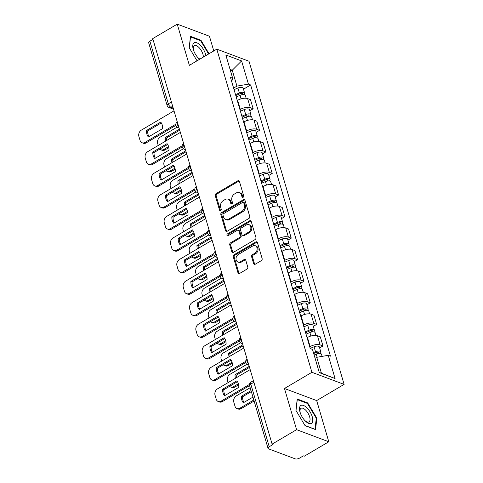 <?xml version="1.0" encoding="UTF-8"?>
<svg xmlns="http://www.w3.org/2000/svg" width="483" height="483" viewBox="0 0 483 483"><rect width="100%" height="100%" fill="white"/><g stroke="black" fill="none" stroke-linecap="round" stroke-linejoin="round"><path stroke-width="0.72" d="M243.112 197.306A1.099 0.857 -69.4 0 0 243.68 195.856L239.435 181.445A1.57 1.226 -69.4 0 0 238.783 180.684A1.57 1.226 -69.4 0 0 237.829 180.799L216.088 193.623A1.57 1.226 -69.4 0 0 215.279 195.687L219.524 210.105A1.099 0.857 -69.4 0 0 221.214 209.109L220.665 207.243A5.029 3.918 -69.4 0 1 223.255 200.62L225.066 199.551A5.029 3.918 -69.4 0 1 228.109 199.189A5.029 3.918 -69.4 0 1 230.21 201.616L230.759 203.482A1.099 0.857 -69.4 0 0 232.45 202.48L231.9 200.614A5.029 3.918 -69.4 0 1 234.484 193.997L236.296 192.928A5.029 3.918 -69.4 0 1 239.339 192.56A5.029 3.918 -69.4 0 1 241.44 194.987L241.989 196.853A1.099 0.857 -69.4 0 0 243.112 197.306M253.623 263.591A1.57 1.226 -69.4 0 0 254.281 264.352A1.57 1.226 -69.4 0 0 255.229 264.237L261.327 260.639A1.57 1.226 -69.4 0 0 262.136 258.574L257.427 242.563A1.57 1.226 -69.4 0 0 256.769 241.802A1.57 1.226 -69.4 0 0 255.821 241.917L234.08 254.74A1.57 1.226 -69.4 0 0 233.271 256.811L237.98 272.817A1.57 1.226 -69.4 0 0 238.638 273.577A1.57 1.226 -69.4 0 0 239.586 273.463L246.958 269.116A1.57 1.226 -69.4 0 0 247.767 267.051L245.75 260.198A1.57 1.226 -69.4 0 0 245.092 259.437A1.57 1.226 -69.4 0 0 244.144 259.552L240.486 261.708A4.202 3.272 -69.4 0 1 237.944 262.009A4.202 3.272 -69.4 0 1 236.024 258.483A4.202 3.272 -69.4 0 1 238.354 254.45L252.663 246.01A4.202 3.272 -69.4 0 1 255.211 245.702A4.202 3.272 -69.4 0 1 257.131 249.228A4.202 3.272 -69.4 0 1 254.801 253.267L252.416 254.674A1.57 1.226 -69.4 0 0 251.607 256.745L253.623 263.591L254.559 263.947A1.57 1.226 -69.4 0 0 254.795 264.4M311.909 372.308L284.469 388.495L296.592 429.683L272.104 444.125L152.749 38.592L177.237 24.15L189.36 65.338L216.801 49.157L311.909 372.308L344.113 384.39L249.005 61.238L216.801 49.157M248.914 218.449A1.57 1.226 -69.4 0 0 249.717 216.378L245.008 200.367A1.57 1.226 -69.4 0 0 244.35 199.612A1.57 1.226 -69.4 0 0 243.402 199.727L221.661 212.544A1.57 1.226 -69.4 0 0 220.852 214.615L225.561 230.626A1.57 1.226 -69.4 0 0 226.219 231.381A1.57 1.226 -69.4 0 0 227.173 231.266L248.914 218.449M251.22 221.468L255.93 237.473A1.57 1.226 -69.4 0 1 255.121 239.544L233.38 252.368A1.57 1.226 -69.4 0 1 232.426 252.482A1.57 1.226 -69.4 0 1 231.774 251.721L229.757 244.869A1.57 1.226 -69.4 0 1 230.566 242.798L239.381 237.6A1.57 1.226 -69.4 0 0 240.19 235.529L238.856 230.989A1.57 1.226 -69.4 0 0 238.197 230.228A1.57 1.226 -69.4 0 0 237.244 230.343L228.067 235.758A1.099 0.857 -69.4 0 1 227.505 233.857L249.608 220.822A1.57 1.226 -69.4 0 1 250.562 220.707A1.57 1.226 -69.4 0 1 251.22 221.468M296.592 429.683L328.796 441.764L304.308 456.206L303.366 455.855L299.557 458.101A3.2 1.395 163.6 0 1 295.216 458.85L268.645 448.882A3.2 1.395 163.6 0 1 268.035 448.333L249.608 385.718A3.2 1.395 -16.4 0 1 250.798 384.112L269.23 446.727A3.2 1.395 163.6 0 0 268.035 448.333M213.77 50.944L209.441 36.231L177.237 24.15M328.796 441.764L316.673 400.576L344.113 384.39M272.104 444.125L273.04 444.475L269.23 446.727M171.405 101.973L168.301 103.809A3.2 1.395 -16.4 0 0 167.106 105.415L148.679 42.8A3.2 1.395 -16.4 0 1 149.875 41.194L168.301 103.809A3.2 1.443 59.5 0 0 170.994 107.274L173.21 108.107M152.978 39.364L149.875 41.194M239.948 109.647L240.329 109.424A7.36 3.206 -16.4 0 1 250.309 107.703L247.628 98.586A7.36 3.206 163.6 0 0 237.648 100.301L237.262 100.524M247.628 98.586L250.49 99.655L253.177 108.778L249.832 110.752M250.309 107.703L253.177 108.778M256.177 132.312L259.522 130.344L256.835 121.221L253.973 120.146A7.36 3.206 163.6 0 0 243.993 121.861L243.613 122.09M246.294 131.213L246.674 130.984A7.36 3.206 -16.4 0 1 256.654 129.269L259.522 130.344M262.523 153.878L265.867 151.904L263.181 142.781L260.319 141.706A7.36 3.206 163.6 0 0 250.339 143.427L249.959 143.65M252.639 152.773L253.026 152.55A7.36 3.206 -16.4 0 1 263 150.829L265.867 151.904M268.868 175.438L272.213 173.463L269.526 164.347L266.664 163.272A7.36 3.206 163.6 0 0 256.684 164.987L256.304 165.21M258.985 174.333L259.371 174.109A7.36 3.206 -16.4 0 1 269.351 172.395L272.213 173.463M275.213 196.998L278.558 195.029L275.871 185.907L273.01 184.832A7.36 3.206 163.6 0 0 263.03 186.547L262.649 186.776M265.336 195.899L265.716 195.669A7.36 3.206 -16.4 0 1 275.696 193.955L278.558 195.029M281.565 218.564L284.904 216.589L282.217 207.467L279.355 206.392A7.36 3.206 163.6 0 0 269.375 208.113L268.995 208.336M271.681 217.459L272.062 217.235A7.36 3.206 -16.4 0 1 282.042 215.515L284.904 216.589M287.91 240.123L291.249 238.155L288.562 229.033L285.701 227.958A7.36 3.206 163.6 0 0 275.721 229.673L275.34 229.896M278.027 239.019L278.407 238.795A7.36 3.206 -16.4 0 1 288.387 237.081L291.249 238.155M294.256 261.683L297.594 259.715L294.914 250.592L292.046 249.518A7.36 3.206 163.6 0 0 282.066 251.238L281.686 251.462M284.372 260.585L284.753 260.355A7.36 3.206 -16.4 0 1 294.733 258.64L297.594 259.715M300.601 283.249L303.94 281.275L301.259 272.152L298.391 271.078A7.36 3.206 163.6 0 0 288.417 272.798L288.031 273.022M290.718 282.144L291.098 281.921A7.36 3.206 -16.4 0 1 301.078 280.2L303.94 281.275M306.947 304.809L310.285 302.841L307.605 293.718L304.737 292.644A7.36 3.206 163.6 0 0 294.763 294.358L294.376 294.588M297.063 303.704L297.443 303.481A7.36 3.206 -16.4 0 1 307.423 301.766L310.285 302.841M313.292 326.369L316.637 324.401L313.95 315.278L311.088 314.204A7.36 3.206 163.6 0 0 301.108 315.924L300.722 316.148M303.409 325.27L303.789 325.047A7.36 3.206 -16.4 0 1 313.769 323.326L316.637 324.401M319.637 347.935L322.982 345.961L320.295 336.838L317.434 335.763A7.36 3.206 163.6 0 0 307.454 337.484L307.073 337.708M309.754 346.83L310.14 346.607A7.36 3.206 -16.4 0 1 320.114 344.886L322.982 345.961M233.603 88.087L236.936 86.119L232.263 70.222L230.065 69.401M230.596 71.206L232.263 70.222L241.603 60.918L248.437 84.139L236.936 86.119M231.725 81.699L232.661 78.222L225.827 55.002L241.603 60.918M319.239 372.375L321.43 373.196L316.751 357.305L328.247 355.325L330.457 356.152L250.641 84.966L248.437 84.139M328.247 355.325L335.081 378.545L319.311 372.628L312.477 349.408L310.267 348.581L230.457 77.395L232.661 78.222M209.03 53.74L200.952 40.24L190.489 36.316L189.179 47.69L197.034 60.81M284.469 388.495L316.673 400.576M315.544 429.598L316.848 418.224L307.695 402.925L297.232 399L295.928 410.375L305.081 425.674L315.544 429.598M316.751 357.305L315.091 358.283M243.486 89.192L250.641 84.966M321.43 373.196L335.081 378.545M200.318 40.608L200.952 40.24M316.238 418.586L316.848 418.224M307.067 403.293L307.695 402.925M242.991 197.366A1.099 0.857 -69.4 0 1 242.931 197.209L242.381 195.343A5.029 3.918 -69.4 0 0 240.28 192.916L239.339 192.56M228.109 199.189L229.045 199.539A5.029 3.918 -69.4 0 1 231.146 201.966L231.695 203.832A1.099 0.857 -69.4 0 0 231.762 203.995M239.206 180.992A1.57 1.226 -69.4 0 0 238.771 181.149L217.03 193.973A1.57 1.226 -69.4 0 0 216.221 196.044L220.465 210.455A1.099 0.857 -69.4 0 0 220.526 210.618M244.772 199.914A1.57 1.226 -69.4 0 0 244.338 200.077L222.597 212.9A1.57 1.226 -69.4 0 0 221.794 214.965L226.503 230.977A1.57 1.226 -69.4 0 0 226.738 231.429M243.758 202.86A1.099 0.857 -69.4 0 0 242.629 202.407L223.551 213.661A1.099 0.857 -69.4 0 0 222.983 215.11L223.563 217.078A5.029 3.918 -69.4 0 0 225.658 219.505A5.029 3.918 -69.4 0 0 228.707 219.137L241.748 211.445A5.029 3.918 -69.4 0 0 244.338 204.828L243.758 202.86L244.694 203.21A1.099 0.857 -69.4 0 0 244.235 202.679L243.299 202.329M225.658 219.505L226.599 219.856A5.029 3.918 -69.4 0 0 229.642 219.493L228.707 219.137M244.694 203.21L245.273 205.178A5.029 3.918 -69.4 0 1 242.689 211.802L229.642 219.493M238.197 230.228L239.133 230.578A1.57 1.226 -69.4 0 1 239.791 231.339L241.132 235.885A1.57 1.226 -69.4 0 1 240.323 237.956L231.502 243.154A1.57 1.226 -69.4 0 0 230.693 245.225L232.709 252.072A1.57 1.226 -69.4 0 0 232.945 252.524M250.985 221.015A1.57 1.226 -69.4 0 0 250.55 221.172L228.447 234.207A1.099 0.857 -69.4 0 0 227.94 235.819M248.534 232.202A4.202 3.272 -69.4 0 0 250.858 228.169A4.202 3.272 -69.4 0 0 248.938 224.643A4.202 3.272 -69.4 0 0 246.396 224.945L241.355 227.922A1.57 1.226 -69.4 0 0 240.546 229.993L241.88 234.533A1.57 1.226 -69.4 0 0 242.538 235.293A1.57 1.226 -69.4 0 0 243.486 235.179L248.534 232.202L249.47 232.558A4.202 3.272 -69.4 0 0 251.8 228.519A4.202 3.272 -69.4 0 0 249.88 224.993L248.938 224.643M242.538 235.293L243.474 235.644A1.57 1.226 -69.4 0 0 244.428 235.529L243.486 235.179M249.47 232.558L244.428 235.529M255.211 245.702L256.147 246.052A4.202 3.272 -69.4 0 1 258.067 249.584A4.202 3.272 -69.4 0 1 255.742 253.617L253.352 255.024A1.57 1.226 -69.4 0 0 252.543 257.095L254.559 263.947M237.944 262.009L238.88 262.366A4.202 3.272 -69.4 0 0 241.428 262.058L240.486 261.708M245.515 259.745A1.57 1.226 -69.4 0 0 245.08 259.902L241.428 262.058M257.191 242.11A1.57 1.226 -69.4 0 0 256.757 242.273L235.016 255.09A1.57 1.226 -69.4 0 0 234.207 257.161L238.922 273.173A1.57 1.226 -69.4 0 0 239.157 273.626M236.217 96.974L240.063 95.344A4.003 1.739 -16.4 0 1 245.358 95.543L246.155 98.26M179.416 129.196L165.246 137.552A10.004 7.794 -69.4 0 0 165.627 141.102M235.789 95.525L240.129 93.684A1.92 0.833 -16.4 0 1 242.671 93.78A1.92 0.833 -16.4 0 1 241.953 94.746L241.965 94.777M177.062 127.18L160.139 137.16A4.8 3.743 -69.4 0 0 157.663 143.481L158.249 145.455M159.795 149.126A4.8 3.743 -69.4 0 0 160.851 149.808A4.8 3.743 -69.4 0 0 163.755 149.458L168.597 146.609M235.529 94.626L239.369 92.996A4.003 1.739 -16.4 0 1 244.664 93.195A4.003 1.739 -16.4 0 1 243.903 94.692M234.062 89.651L237.908 88.021A4.003 1.739 -16.4 0 1 243.203 88.22L244.664 93.195M179.712 130.199L166.466 138.011A10.004 7.794 -69.4 0 0 166.611 140.523M168.839 147.641L164.975 149.917A4.8 3.743 110.6 0 1 162.071 150.267L160.851 149.808M241.542 93.358L242.019 94.771M166.466 138.011L165.246 137.552M161.316 122.93L147.689 130.965A10.004 7.794 110.6 0 0 149.006 136.635M175.872 125.369L146.198 142.871A4.8 3.743 110.6 0 1 143.294 143.222L142.074 142.763A4.8 3.743 -69.4 0 0 144.978 142.413L146.198 142.871M146.47 130.507A10.004 7.794 110.6 0 0 148.378 137.003L162.632 128.599A10.004 7.794 110.6 0 0 160.718 122.102L146.47 130.507L147.689 130.965M174.019 110.855L141.356 130.114A4.8 3.743 -69.4 0 0 138.887 136.435L140.064 140.444A4.8 3.743 -69.4 0 0 142.074 142.763M175.812 124.234L144.978 142.413M242.563 118.534L246.408 116.91A4.003 1.739 -16.4 0 1 251.703 117.103L252.5 119.82M185.762 150.756L171.592 159.112A10.004 7.794 -69.4 0 0 171.978 162.668M242.14 117.085L246.475 115.25A1.92 0.833 -16.4 0 1 249.017 115.34A1.92 0.833 -16.4 0 1 248.298 116.306L248.31 116.343M183.407 148.74L166.484 158.72A4.8 3.743 -69.4 0 0 164.009 165.041L164.594 167.021M166.14 170.692A4.8 3.743 -69.4 0 0 167.196 171.368A4.8 3.743 -69.4 0 0 170.101 171.024L174.943 168.169M241.874 116.186L245.72 114.556A4.003 1.739 -16.4 0 1 251.009 114.755A4.003 1.739 -16.4 0 1 250.248 116.258M240.407 111.211L244.253 109.581A4.003 1.739 -16.4 0 1 249.548 109.78L251.009 114.755M186.058 151.759L172.811 159.571A10.004 7.794 -69.4 0 0 172.956 162.089M175.184 169.201L171.326 171.477A4.8 3.743 110.6 0 1 168.416 171.827L167.196 171.368M247.888 114.918L248.365 116.331M172.811 159.571L171.592 159.112M248.908 140.1L252.754 138.47A4.003 1.739 -16.4 0 1 258.049 138.669L258.846 141.386M192.107 172.316L177.937 180.672A10.004 7.794 -69.4 0 0 178.324 184.228M248.485 138.645L252.82 136.81A1.92 0.833 -16.4 0 1 255.362 136.906A1.92 0.833 -16.4 0 1 254.644 137.872L254.656 137.903M189.753 170.3L172.829 180.28A4.8 3.743 -69.4 0 0 170.354 186.607L170.94 188.581M172.485 192.252A4.8 3.743 -69.4 0 0 173.542 192.934A4.8 3.743 -69.4 0 0 176.446 192.584L181.288 189.728M248.22 137.746L252.066 136.121A4.003 1.739 -16.4 0 1 257.354 136.315A4.003 1.739 -16.4 0 1 256.594 137.818M246.753 132.771L250.599 131.147A4.003 1.739 -16.4 0 1 255.893 131.34L257.354 136.315M192.403 173.325L179.157 181.131A10.004 7.794 -69.4 0 0 179.302 183.649M181.53 190.767L177.672 193.043A4.8 3.743 110.6 0 1 174.761 193.393L173.542 192.934M254.239 136.484L254.71 137.897M179.157 181.131L177.937 180.672M205.873 55.599A10.403 4.691 59.5 0 0 200.741 45.722A10.403 4.691 59.5 0 0 194.057 42.836A10.403 4.691 59.5 0 0 193.303 49.501A10.403 4.691 59.5 0 0 198.428 58.189A10.403 4.691 59.5 0 0 199.624 59.282M203.301 57.121A7.873 3.55 59.5 0 0 200.065 48.759A7.873 3.55 59.5 0 0 194.275 45.637A7.873 3.55 59.5 0 0 194.232 45.662A7.873 3.55 59.5 0 0 193.514 50.154M197.958 57.688A7.873 3.55 59.5 0 0 199.956 59.089M189.276 47.841L190.525 36.937L200.662 40.741L208.596 53.993M300.8 405.521A10.403 4.691 59.5 0 0 300.046 412.18A10.403 4.691 59.5 0 0 305.171 420.874A10.403 4.691 59.5 0 0 311.481 423.368A10.403 4.691 59.5 0 0 310.104 411.933A10.403 4.691 59.5 0 0 300.8 405.521M304.701 420.373A7.873 3.55 59.5 0 0 309.023 421.888A7.873 3.55 59.5 0 0 309.066 421.864A7.873 3.55 59.5 0 0 308.051 413.255A7.873 3.55 59.5 0 0 301.018 408.322A7.873 3.55 59.5 0 0 300.975 408.346A7.873 3.55 59.5 0 0 300.257 412.838M296.019 410.526L297.268 399.622L307.405 403.42L316.28 418.248L315.013 429.266L304.978 425.505M167.661 144.489L154.035 152.525A10.004 7.794 110.6 0 0 155.351 158.195M182.224 146.935L152.543 164.437A4.8 3.743 110.6 0 1 149.639 164.781L148.42 164.323A4.8 3.743 -69.4 0 0 151.324 163.979L152.543 164.437M152.815 152.067A10.004 7.794 110.6 0 0 154.729 158.563L168.978 150.159A10.004 7.794 110.6 0 0 167.07 143.662L152.815 152.067L154.035 152.525M180.364 132.414L147.701 151.674A4.8 3.743 -69.4 0 0 145.232 158.001L146.415 162.01A4.8 3.743 -69.4 0 0 148.42 164.323M182.157 145.794L151.324 163.979M174.007 166.049L160.38 174.085A10.004 7.794 110.6 0 0 161.696 179.761M188.569 168.495L158.889 185.997A4.8 3.743 110.6 0 1 155.985 186.347L154.765 185.889A4.8 3.743 -69.4 0 0 157.669 185.538L158.889 185.997M159.161 173.632A10.004 7.794 110.6 0 0 161.074 180.129L175.323 171.719A10.004 7.794 110.6 0 0 173.415 165.222L159.161 173.632L160.38 174.085M186.71 153.974L154.053 173.24A4.8 3.743 -69.4 0 0 151.577 179.561L152.761 183.57A4.8 3.743 -69.4 0 0 154.765 185.889M188.503 167.353L157.669 185.538M255.259 161.66L259.099 160.03A4.003 1.739 -16.4 0 1 264.394 160.229L265.191 162.946M198.453 193.882L184.283 202.238A10.004 7.794 -69.4 0 0 184.669 205.788M254.831 160.211L259.166 158.37A1.92 0.833 -16.4 0 1 261.708 158.466A1.92 0.833 -16.4 0 1 260.989 159.432L261.001 159.462M196.098 191.866L179.175 201.846A4.8 3.743 -69.4 0 0 176.706 208.167L177.285 210.141M178.831 213.818A4.8 3.743 -69.4 0 0 179.887 214.494A4.8 3.743 -69.4 0 0 182.797 214.144L187.633 211.294M254.565 159.312L258.411 157.681A4.003 1.739 -16.4 0 1 263.7 157.881A4.003 1.739 -16.4 0 1 262.939 159.378M253.098 154.337L256.944 152.706A4.003 1.739 -16.4 0 1 262.239 152.906L263.7 157.881M198.748 194.884L185.502 202.697A10.004 7.794 -69.4 0 0 185.647 205.215M187.875 212.327L184.017 214.603A4.8 3.743 110.6 0 1 181.107 214.953L179.887 214.494M260.585 158.044L261.055 159.456M185.502 202.697L184.283 202.238M261.605 183.22L265.445 181.596A4.003 1.739 -16.4 0 1 270.74 181.789L271.543 184.506M204.798 215.442L190.628 223.798A10.004 7.794 -69.4 0 0 191.014 227.354M261.176 181.771L265.511 179.936A1.92 0.833 -16.4 0 1 268.053 180.026A1.92 0.833 -16.4 0 1 267.334 180.992L267.347 181.028M202.443 213.426L185.52 223.406A4.8 3.743 -69.4 0 0 183.051 229.733L183.631 231.707M185.176 235.378A4.8 3.743 -69.4 0 0 186.233 236.054A4.8 3.743 -69.4 0 0 189.143 235.71L193.979 232.854M260.911 180.871L264.756 179.241A4.003 1.739 -16.4 0 1 270.051 179.441A4.003 1.739 -16.4 0 1 269.285 180.944M259.449 175.897L263.289 174.266A4.003 1.739 -16.4 0 1 268.584 174.466L270.051 179.441M205.094 216.444L191.854 224.257A10.004 7.794 -69.4 0 0 191.993 226.775M194.22 233.893L190.362 236.163A4.8 3.743 110.6 0 1 187.452 236.513L186.233 236.054M266.93 179.604L267.401 181.016M191.854 224.257L190.628 223.798M267.95 204.786L271.796 203.156A4.003 1.739 -16.4 0 1 277.085 203.355L277.888 206.072M211.143 237.002L196.979 245.364A10.004 7.794 -69.4 0 0 197.36 248.914M267.522 203.331L271.857 201.496A1.92 0.833 -16.4 0 1 274.398 201.592A1.92 0.833 -16.4 0 1 273.686 202.558L273.692 202.588M208.789 234.986L191.866 244.966A4.8 3.743 -69.4 0 0 189.396 251.293L189.976 253.267M191.528 256.938A4.8 3.743 -69.4 0 0 192.578 257.62A4.8 3.743 -69.4 0 0 195.488 257.27L200.324 254.414M267.256 202.431L271.102 200.807A4.003 1.739 -16.4 0 1 276.397 201A4.003 1.739 -16.4 0 1 275.63 202.504M265.795 197.456L269.635 195.832A4.003 1.739 -16.4 0 1 274.93 196.026L276.397 201M211.439 238.01L198.199 245.817A10.004 7.794 -69.4 0 0 198.338 248.334M200.566 255.453L196.708 257.729A4.8 3.743 110.6 0 1 193.798 258.079L192.578 257.62M273.275 201.169L273.746 202.582M198.199 245.817L196.979 245.364M180.352 187.615L166.726 195.651A10.004 7.794 110.6 0 0 168.042 201.32M194.915 190.054L165.24 207.557A4.8 3.743 110.6 0 1 162.33 207.907L161.111 207.449A4.8 3.743 -69.4 0 0 164.015 207.098L165.24 207.557M165.506 195.192A10.004 7.794 110.6 0 0 167.42 201.689L181.668 193.285A10.004 7.794 110.6 0 0 179.761 186.788L165.506 195.192L166.726 195.651M193.055 175.54L160.398 194.8A4.8 3.743 -69.4 0 0 157.923 201.121L159.106 205.13A4.8 3.743 -69.4 0 0 161.111 207.449M194.848 188.919L164.015 207.098M186.704 209.175L173.071 217.211A10.004 7.794 110.6 0 0 174.387 222.88M201.26 211.62L171.586 229.123A4.8 3.743 110.6 0 1 168.676 229.467L167.456 229.008A4.8 3.743 -69.4 0 0 170.36 228.664L171.586 229.123M171.851 216.752A10.004 7.794 110.6 0 0 173.765 223.249L188.02 214.844A10.004 7.794 110.6 0 0 186.106 208.348L171.851 216.752L173.071 217.211M199.401 197.1L166.744 216.36A4.8 3.743 -69.4 0 0 164.274 222.687L165.452 226.696A4.8 3.743 -69.4 0 0 167.456 229.008M201.194 210.479L170.36 228.664M193.049 230.735L179.416 238.771A10.004 7.794 110.6 0 0 180.739 244.446M207.605 233.18L177.931 250.683A4.8 3.743 110.6 0 1 175.021 251.033L173.802 250.574A4.8 3.743 -69.4 0 0 176.712 250.224L177.931 250.683M178.197 238.318A10.004 7.794 110.6 0 0 180.111 244.815L194.365 236.404A10.004 7.794 110.6 0 0 192.451 229.908L178.197 238.318L179.416 238.771M205.746 218.66L173.089 237.926A4.8 3.743 -69.4 0 0 170.62 244.247L171.797 248.256A4.8 3.743 -69.4 0 0 173.802 250.574M207.539 232.039L176.712 250.224M274.296 226.346L278.142 224.716A4.003 1.739 -16.4 0 1 283.43 224.915L284.233 227.632M217.489 258.568L203.325 266.924A10.004 7.794 -69.4 0 0 203.705 270.474M273.867 224.897L278.202 223.055A1.92 0.833 -16.4 0 1 280.744 223.152A1.92 0.833 -16.4 0 1 280.031 224.118L280.037 224.154M215.134 256.551L198.211 266.531A4.8 3.743 -69.4 0 0 195.742 272.853L196.321 274.833M197.873 278.504A4.8 3.743 -69.4 0 0 198.924 279.18A4.8 3.743 -69.4 0 0 201.834 278.83L206.67 275.98M273.601 223.997L277.447 222.367A4.003 1.739 -16.4 0 1 282.742 222.566A4.003 1.739 -16.4 0 1 281.975 224.064M272.14 219.022L275.986 217.392A4.003 1.739 -16.4 0 1 281.275 217.591L282.742 222.566M217.785 259.57L204.544 267.383A10.004 7.794 -69.4 0 0 204.683 269.9M206.911 277.013L203.053 279.289A4.8 3.743 110.6 0 1 200.149 279.639L198.924 279.18M279.621 222.729L280.092 224.142M204.544 267.383L203.325 266.924M199.394 252.301L185.768 260.337A10.004 7.794 110.6 0 0 187.084 266.006M213.951 254.746L184.277 272.243A4.8 3.743 110.6 0 1 181.367 272.593L180.147 272.134A4.8 3.743 -69.4 0 0 183.057 271.784L184.277 272.243M184.542 259.878A10.004 7.794 110.6 0 0 186.456 266.375L200.711 257.97A10.004 7.794 110.6 0 0 198.797 251.474L184.542 259.878L185.768 260.337M212.091 240.226L179.434 259.486A4.8 3.743 -69.4 0 0 176.965 265.807L178.142 269.816A4.8 3.743 -69.4 0 0 180.147 272.134M213.884 253.605L183.057 271.784M280.641 247.906L284.487 246.282A4.003 1.739 -16.4 0 1 289.776 246.475L290.579 249.192M223.84 280.128L209.67 288.484A10.004 7.794 -69.4 0 0 210.051 292.04M280.212 246.457L284.547 244.621A1.92 0.833 -16.4 0 1 287.089 244.712A1.92 0.833 -16.4 0 1 286.377 245.678L286.383 245.714M221.48 278.111L204.557 288.091A4.8 3.743 -69.4 0 0 202.087 294.419L202.667 296.393M204.218 300.064A4.8 3.743 -69.4 0 0 205.275 300.74A4.8 3.743 -69.4 0 0 208.179 300.396L213.021 297.54M279.947 245.557L283.793 243.927A4.003 1.739 -16.4 0 1 289.088 244.126A4.003 1.739 -16.4 0 1 288.321 245.63M278.486 240.582L282.332 238.952A4.003 1.739 -16.4 0 1 287.62 239.151L289.088 244.126M224.13 281.13L210.89 288.943A10.004 7.794 -69.4 0 0 211.035 291.46M213.257 298.579L209.399 300.855A4.8 3.743 110.6 0 1 206.495 301.199L205.275 300.74M285.966 244.289L286.437 245.702M210.89 288.943L209.67 288.484M205.74 273.861L192.113 281.897A10.004 7.794 110.6 0 0 193.429 287.566M220.296 276.306L190.622 293.809A4.8 3.743 110.6 0 1 187.712 294.153L186.492 293.7A4.8 3.743 -69.4 0 0 189.402 293.35L190.622 293.809M190.894 281.438A10.004 7.794 110.6 0 0 192.802 287.934L207.056 279.53A10.004 7.794 110.6 0 0 205.142 273.034L190.894 281.438L192.113 281.897M218.437 261.786L185.78 281.046A4.8 3.743 -69.4 0 0 183.311 287.373L184.488 291.382A4.8 3.743 -69.4 0 0 186.492 293.7M220.23 275.165L189.402 293.35M286.987 269.472L290.832 267.842A4.003 1.739 -16.4 0 1 296.127 268.041L296.924 270.758M230.186 301.688L216.016 310.05A10.004 7.794 -69.4 0 0 216.396 313.6M286.558 268.017L290.899 266.181A1.92 0.833 -16.4 0 1 293.435 266.278A1.92 0.833 -16.4 0 1 292.722 267.244L292.734 267.274M227.831 299.671L210.902 309.657A4.8 3.743 -69.4 0 0 208.433 315.979L209.012 317.953M210.564 321.624A4.8 3.743 -69.4 0 0 211.62 322.306A4.8 3.743 -69.4 0 0 214.524 321.956L219.367 319.1M286.298 267.117L290.138 265.493A4.003 1.739 -16.4 0 1 295.433 265.686A4.003 1.739 -16.4 0 1 294.672 267.19M284.831 262.142L288.677 260.518A4.003 1.739 -16.4 0 1 293.966 260.711L295.433 265.686M230.482 302.696L217.235 310.503A10.004 7.794 -69.4 0 0 217.38 313.02M219.602 320.138L215.744 322.415A4.8 3.743 110.6 0 1 212.84 322.765L211.62 322.306M292.312 265.855L292.789 267.268M217.235 310.503L216.016 310.05M212.085 295.421L198.459 303.463A10.004 7.794 110.6 0 0 199.775 309.132M226.642 297.866L196.967 315.369A4.8 3.743 110.6 0 1 194.063 315.719L192.838 315.26A4.8 3.743 -69.4 0 0 195.748 314.91L196.967 315.369M197.239 303.004A10.004 7.794 110.6 0 0 199.147 309.5L213.401 301.09A10.004 7.794 110.6 0 0 211.488 294.594L197.239 303.004L198.459 303.463M224.788 283.346L192.125 302.612A4.8 3.743 -69.4 0 0 189.656 308.933L190.833 312.942A4.8 3.743 -69.4 0 0 192.838 315.26M226.575 296.731L195.748 314.91M293.332 291.032L297.178 289.402A4.003 1.739 -16.4 0 1 302.473 289.601L303.27 292.318M236.531 323.254L222.361 331.61A10.004 7.794 -69.4 0 0 222.741 335.16M292.903 289.583L297.244 287.741A1.92 0.833 -16.4 0 1 299.786 287.838A1.92 0.833 -16.4 0 1 299.068 288.804L299.08 288.84M234.177 321.237L217.253 331.217A4.8 3.743 -69.4 0 0 214.778 337.539L215.364 339.519M216.909 343.19A4.8 3.743 -69.4 0 0 217.966 343.866A4.8 3.743 -69.4 0 0 220.87 343.516L225.712 340.666M292.644 288.683L296.484 287.053A4.003 1.739 -16.4 0 1 301.778 287.252A4.003 1.739 -16.4 0 1 301.018 288.756M291.177 283.708L295.022 282.078A4.003 1.739 -16.4 0 1 300.317 282.277L301.778 287.252M236.827 324.256L223.581 332.069A10.004 7.794 -69.4 0 0 223.726 334.586M225.953 341.698L222.089 343.974A4.8 3.743 110.6 0 1 219.185 344.325L217.966 343.866M298.657 287.415L299.134 288.828M223.581 332.069L222.361 331.61M218.431 316.987L204.804 325.023A10.004 7.794 110.6 0 0 206.12 330.692M232.987 319.432L203.313 336.929A4.8 3.743 110.6 0 1 200.409 337.279L199.189 336.82A4.8 3.743 -69.4 0 0 202.093 336.47L203.313 336.929M203.584 324.564A10.004 7.794 110.6 0 0 205.492 331.06L219.747 322.656A10.004 7.794 110.6 0 0 217.833 316.16L203.584 324.564L204.804 325.023M231.134 304.912L198.471 324.171A4.8 3.743 -69.4 0 0 196.001 330.493L197.179 334.502A4.8 3.743 -69.4 0 0 199.189 336.82M232.927 318.291L202.093 336.47M299.677 312.592L303.523 310.967A4.003 1.739 -16.4 0 1 308.818 311.161L309.615 313.878M242.877 344.814L228.707 353.17A10.004 7.794 -69.4 0 0 229.093 356.726M299.255 311.143L303.59 309.307A1.92 0.833 -16.4 0 1 306.131 309.398A1.92 0.833 -16.4 0 1 305.413 310.364L305.425 310.4M240.522 342.797L223.599 352.777A4.8 3.743 -69.4 0 0 221.123 359.104L221.709 361.079M223.255 364.75A4.8 3.743 -69.4 0 0 224.311 365.426A4.8 3.743 -69.4 0 0 227.215 365.082L232.057 362.226M298.989 310.243L302.829 308.613A4.003 1.739 -16.4 0 1 308.124 308.812A4.003 1.739 -16.4 0 1 307.363 310.315M297.522 305.268L301.368 303.638A4.003 1.739 -16.4 0 1 306.663 303.837L308.124 308.812M243.172 345.816L229.926 353.628A10.004 7.794 -69.4 0 0 230.071 356.146M232.299 363.264L228.435 365.54A4.8 3.743 110.6 0 1 225.531 365.885L224.311 365.426M305.002 308.975L305.479 310.388M229.926 353.628L228.707 353.17M224.776 338.547L211.149 346.583A10.004 7.794 110.6 0 0 212.466 352.252M239.333 340.992L209.658 358.495A4.8 3.743 110.6 0 1 206.754 358.839L205.535 358.386A4.8 3.743 -69.4 0 0 208.439 358.036L209.658 358.495M209.93 346.124A10.004 7.794 110.6 0 0 211.844 352.62L226.092 344.216A10.004 7.794 110.6 0 0 224.184 337.72L209.93 346.124L211.149 346.583M237.479 326.472L204.816 345.731A4.8 3.743 -69.4 0 0 202.347 352.059L203.53 356.068A4.8 3.743 -69.4 0 0 205.535 358.386M239.272 339.851L208.439 358.036M306.023 334.158L309.869 332.527A4.003 1.739 -16.4 0 1 315.164 332.727L315.96 335.444M249.222 366.38L235.052 374.736A10.004 7.794 -69.4 0 0 235.438 378.286M305.6 332.702L309.935 330.867A1.92 0.833 -16.4 0 1 312.477 330.964A1.92 0.833 -16.4 0 1 311.758 331.93L311.77 331.96M246.867 364.357L229.944 374.343A4.8 3.743 -69.4 0 0 227.469 380.664L228.054 382.639M229.6 386.309A4.8 3.743 -69.4 0 0 230.657 386.992A4.8 3.743 -69.4 0 0 233.561 386.642L238.403 383.786M305.334 331.809L309.18 330.179A4.003 1.739 -16.4 0 1 314.469 330.378A4.003 1.739 -16.4 0 1 313.709 331.875M303.867 326.828L307.713 325.204A4.003 1.739 -16.4 0 1 313.008 325.397L314.469 330.378M249.518 367.382L236.272 375.188A10.004 7.794 -69.4 0 0 236.416 377.706M238.644 384.824L234.786 387.1A4.8 3.743 110.6 0 1 231.876 387.451L230.657 386.992M311.354 330.541L311.825 331.954M236.272 375.188L235.052 374.736M231.122 360.107L217.495 368.149A10.004 7.794 110.6 0 0 218.811 373.818M245.684 362.552L216.004 380.055A4.8 3.743 110.6 0 1 213.1 380.405L211.88 379.946A4.8 3.743 -69.4 0 0 214.784 379.596L216.004 380.055M216.275 367.69A10.004 7.794 110.6 0 0 218.189 374.186L232.438 365.776A10.004 7.794 110.6 0 0 230.53 359.28L216.275 367.69L217.495 368.149M243.824 348.038L211.168 367.297A4.8 3.743 -69.4 0 0 208.692 373.619L209.876 377.628A4.8 3.743 -69.4 0 0 211.88 379.946M245.618 361.417L214.784 379.596M314.119 354.981L316.214 354.087A4.003 1.739 -16.4 0 1 321.509 354.287L322.125 356.382M251.045 390.608L241.397 396.295A10.004 7.794 -69.4 0 0 243.311 402.792L252.959 397.104M313.69 353.526L316.28 352.427A1.92 0.833 -16.4 0 1 318.822 352.524A1.92 0.833 -16.4 0 1 318.104 353.49L318.116 353.526M250.194 387.704L236.29 395.903A4.8 3.743 -69.4 0 0 233.82 402.224L234.998 406.233A4.8 3.743 -69.4 0 0 237.002 408.552A4.8 3.743 -69.4 0 0 239.912 408.201L253.81 400.002M313.425 352.626L315.526 351.739A4.003 1.739 -16.4 0 1 320.815 351.938A4.003 1.739 -16.4 0 1 320.054 353.441M310.213 348.394L314.059 346.764A4.003 1.739 -16.4 0 1 319.354 346.963L320.815 351.938M251.341 391.61L242.617 396.754A10.004 7.794 -69.4 0 0 243.933 402.424M254.106 401.011L241.132 408.66A4.8 3.743 110.6 0 1 238.222 409.01L237.002 408.552M317.699 352.101L318.17 353.514M242.617 396.754L241.397 396.295M237.467 381.673L223.84 389.709A10.004 7.794 110.6 0 0 225.156 395.378M249.566 385.567L222.349 401.615A4.8 3.743 110.6 0 1 219.445 401.965L218.225 401.506A4.8 3.743 -69.4 0 0 221.129 401.162L222.349 401.615M222.621 389.25A10.004 7.794 110.6 0 0 224.535 395.746L238.783 387.342A10.004 7.794 110.6 0 0 236.875 380.845L222.621 389.25L223.84 389.709M250.17 369.598L217.513 388.857A4.8 3.743 -69.4 0 0 215.038 395.179L216.221 399.187A4.8 3.743 -69.4 0 0 218.225 401.506M249.5 384.426L221.129 401.162M172.673 106.284L170.994 107.274A3.2 2.493 -69.4 0 1 169.056 107.51L173.524 109.182M313.769 323.326L311.088 314.204M307.423 301.766L304.737 292.644M301.078 280.2L298.391 271.078M294.733 258.64L292.046 249.518M288.387 237.081L285.701 227.958M282.042 215.515L279.355 206.392M275.696 193.955L273.01 184.832M269.351 172.395L266.664 163.272M263 150.829L260.319 141.706M256.654 129.269L253.973 120.146M320.114 344.886L317.434 335.763M310.14 346.607L307.454 337.484M303.789 325.047L301.108 315.924M297.443 303.481L294.763 294.358M291.098 281.921L288.417 272.798M284.753 260.355L282.066 251.238M278.407 238.795L275.721 229.673M272.062 217.235L269.375 208.113M265.716 195.669L263.03 186.547M259.371 174.109L256.684 164.987M253.026 152.55L250.339 143.427M246.674 130.984L243.993 121.861M240.329 109.424L237.648 100.301M178.976 127.705A3.2 2.493 110.6 0 1 177.865 127.621A3.2 3.2 0 0 1 177.273 121.915A3.2 1.443 59.5 0 0 178.638 126.546M185.321 149.265A3.2 2.493 110.6 0 1 184.21 149.181A3.2 3.2 0 0 1 183.618 143.481A3.2 1.443 59.5 0 0 184.983 148.106M191.666 170.825A3.2 2.493 110.6 0 1 190.556 170.74A3.2 3.2 0 0 1 189.964 165.041A3.2 1.443 59.5 0 0 191.328 169.672M196.315 186.613A3.2 1.443 59.5 0 0 197.674 191.232M204.363 213.951A3.2 2.493 110.6 0 1 203.246 213.866A3.2 3.2 0 0 1 202.661 208.167A3.2 1.443 59.5 0 0 204.019 212.792M210.709 235.511A3.2 2.493 110.6 0 1 209.592 235.426A3.2 3.2 0 0 1 209.006 229.727A3.2 1.443 59.5 0 0 210.365 234.358M215.352 251.299A3.2 1.443 59.5 0 0 216.71 255.918M223.4 278.637A3.2 2.493 110.6 0 1 222.283 278.552A3.2 3.2 0 0 1 221.697 272.853A3.2 1.443 59.5 0 0 223.055 277.477M229.745 300.203A3.2 2.493 110.6 0 1 228.628 300.112A3.2 3.2 0 0 1 228.042 294.413A3.2 1.443 59.5 0 0 229.401 299.043M236.09 321.763A3.2 2.493 110.6 0 1 234.98 321.678A3.2 3.2 0 0 1 234.388 315.979A3.2 1.443 59.5 0 0 235.752 320.603M240.733 337.545A3.2 1.443 59.5 0 0 242.098 342.163M248.781 364.888A3.2 2.493 110.6 0 1 247.67 364.798A3.2 3.2 0 0 1 247.079 359.098A3.2 1.443 59.5 0 0 248.443 363.729M198.012 192.391A3.2 2.493 110.6 0 1 196.901 192.306L198.127 192.765M217.054 257.077A3.2 2.493 110.6 0 1 215.937 256.992L217.163 257.451M242.436 343.322A3.2 2.493 110.6 0 1 241.325 343.238L242.544 343.697M253.901 382.282L250.798 384.112A3.2 1.443 59.5 0 1 251.051 382.059A3.2 3.2 0 0 0 249.608 385.718M242.381 195.343L241.44 194.987M231.695 203.832L230.759 203.482M231.146 201.966L230.21 201.616M220.465 210.455L219.524 210.105M216.221 196.044L215.279 195.687M217.03 193.973L216.088 193.623M238.771 181.149L237.829 180.799M242.931 197.209L241.989 196.853M226.503 230.977L225.561 230.626M221.794 214.965L220.852 214.615M222.597 212.9L221.661 212.544M244.338 200.077L243.402 199.727M242.689 211.802L241.748 211.445M245.273 205.178L244.338 204.828M232.709 252.072L231.774 251.721M230.693 245.225L229.757 244.869M231.502 243.154L230.566 242.798M240.323 237.956L239.381 237.6M241.132 235.885L240.19 235.529M239.791 231.339L238.856 230.989M228.447 234.207L227.505 233.857M250.55 221.172L249.608 220.822M252.543 257.095L251.607 256.745M253.352 255.024L252.416 254.674M255.742 253.617L254.801 253.267M245.08 259.902L244.144 259.552M238.922 273.173L237.98 272.817M234.207 257.161L233.271 256.811M235.016 255.09L234.08 254.74M256.757 242.273L255.821 241.917M240.063 95.344L241.089 98.84M237.908 88.021L239.369 92.996M164.975 149.917L163.755 149.458M246.408 116.91L247.435 120.4M244.253 109.581L245.72 114.556M171.326 171.477L170.101 171.024M252.754 138.47L253.78 141.96M250.599 131.147L252.066 136.121M177.672 193.043L176.446 192.584M259.099 160.03L260.132 163.526M256.944 152.706L258.411 157.681M184.017 214.603L182.797 214.144M265.445 181.596L266.477 185.086M263.289 174.266L264.756 179.241M190.362 236.163L189.143 235.71M271.796 203.156L272.823 206.652M269.635 195.832L271.102 200.807M196.708 257.729L195.488 257.27M278.142 224.716L279.168 228.211M275.986 217.392L277.447 222.367M203.053 279.289L201.834 278.83M284.487 246.282L285.513 249.771M282.332 238.952L283.793 243.927M209.399 300.855L208.179 300.396M290.832 267.842L291.859 271.337M288.677 260.518L290.138 265.493M215.744 322.415L214.524 321.956M297.178 289.402L298.204 292.897M295.022 282.078L296.484 287.053M222.089 343.974L220.87 343.516M303.523 310.967L304.55 314.457M301.368 303.638L302.829 308.613M228.435 365.54L227.215 365.082M309.869 332.527L310.895 336.023M307.713 325.204L309.18 330.179M234.786 387.1L233.561 386.642M316.214 354.087L317.144 357.239M314.059 346.764L315.526 351.739M241.132 408.66L239.912 408.201M177.865 127.621L179.084 128.08M184.21 149.181L185.43 149.639M190.556 170.74L191.781 171.199M196.309 186.601A3.2 3.2 0 0 0 196.901 192.306M203.246 213.866L204.472 214.325M209.592 235.426L210.817 235.885M215.352 251.287A3.2 3.2 0 0 0 215.937 256.992M222.283 278.552L223.508 279.011M228.628 300.112L229.854 300.571M234.98 321.678L236.199 322.137M240.733 337.539A3.2 3.2 0 0 0 241.325 343.238M247.67 364.798L248.896 365.263M253.424 380.658L251.051 382.059M167.106 105.415A3.2 3.2 0 0 0 169.056 107.51"/></g></svg>
